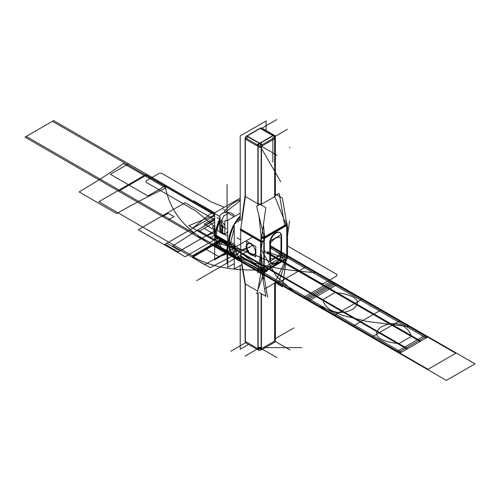 <?xml version="1.0" encoding="UTF-8"?>
<svg xmlns="http://www.w3.org/2000/svg" width="500" height="500" viewBox="0 0 500 500"><rect width="100%" height="100%" fill="white"/><g stroke="black" fill="none" stroke-linecap="round" stroke-linejoin="round"><path stroke-width="0.75" d="M234.25 245.7L229.394 242.894A26.344 15.206 120 0 0 229.412 243.912A26.344 15.206 -60 0 1 229.394 242.894A26.344 15.206 120 0 1 229.406 242.156A26.344 15.206 120 0 0 229.394 242.894A26.344 15.206 -60 0 1 229.406 242.156A26.344 15.206 120 0 0 229.394 242.894A26.344 15.206 120 0 0 229.412 243.912L228.744 244.3L229.412 243.912A26.344 15.206 -60 0 1 229.394 242.894A26.344 15.206 120 0 0 229.412 243.912L228.744 244.3M214.969 234.812L227.706 242.169M228.762 242.225L229.412 241.85A26.344 15.206 -60 0 1 234.25 225.6A26.344 15.206 -60 0 0 229.412 241.85A26.344 15.206 -60 0 1 234.25 225.6A26.344 15.206 -60 0 0 229.412 241.85L228.762 242.225L229.412 241.85A26.344 15.206 -60 0 1 234.25 225.6M227.706 241.931L215.438 234.844A27.65 15.962 -60 0 1 219.819 219.075A27.65 15.962 120 0 0 215.438 234.844A27.65 15.962 -60 0 1 219.819 219.075A27.65 15.962 120 0 0 215.438 234.844L227.706 241.931M214.969 236.881L227.706 244.231M215.438 236.912L227.706 243.994L215.438 236.912M240.206 213.156L227.706 220.369L227.706 267.362L234.25 263.587L227.706 267.362L227.706 220.369L240.206 213.156M229.469 244.8A26.344 15.206 -60 0 0 234.25 254.575A26.344 15.206 -60 0 1 229.431 244.206L234.25 247.006M234.25 256.119A27.65 15.962 120 0 1 228.5 244.694A27.65 15.962 120 0 0 234.25 256.119A27.65 15.962 120 0 1 228.5 244.694A27.65 15.962 120 0 0 234.25 256.119A27.65 15.962 -60 0 1 228.731 243.231M235.494 223.456A26.344 15.206 -60 0 1 240.206 217.125A26.344 15.206 -60 0 0 235.494 223.456A26.344 15.206 -60 0 1 240.206 217.125A26.344 15.206 -60 0 0 235.494 223.456A26.344 15.206 -60 0 1 240.206 217.125M240.206 215.956A27.65 15.962 120 0 0 228.487 242.381A27.65 15.962 120 0 1 240.206 215.956A27.65 15.962 120 0 0 228.487 242.381A27.65 15.962 120 0 1 240.206 215.956M229.431 241.525L234.25 244.306M240.562 258.25A26.344 15.206 -60 0 1 235.144 244.819M234.25 228.238L230.431 243.494L229.306 242.844L230.431 243.494L234.25 254.338M240.206 218.925L237.781 222.131M234.25 224.169L234.25 268.95L242.062 264.438M234.994 246.131A26.344 15.206 120 0 0 241.062 258.506A26.344 15.206 120 0 1 234.994 246.131A26.344 15.206 120 0 0 241.062 258.506A26.344 15.206 120 0 1 234.994 246.131M270.5 260.487L270.5 242.413M251.4 254.338A6.15 3.55 60 0 1 247.281 249.3A6.15 3.55 60 0 1 247.694 244.112A6.15 3.55 60 0 1 250.194 243.731M247.731 244.081A6.169 3.562 -120 0 0 247.306 249.112A6.169 3.562 -120 0 0 251.213 254.163A6.169 3.562 -120 0 0 255.244 253.369A6.169 3.562 -120 0 1 251.213 254.163A6.169 3.562 -120 0 0 255.244 253.369A6.169 3.562 -120 0 1 251.213 254.163A6.169 3.562 -120 0 1 246.931 247.631A6.169 3.562 -120 0 1 249.55 243.506A6.169 3.562 -120 0 0 246.931 247.631A6.169 3.562 -120 0 0 251.213 254.163A6.169 3.562 -120 0 1 246.931 247.631A6.169 3.562 -120 0 1 249.55 243.506A6.169 3.562 -120 0 0 246.931 247.631A6.169 3.562 -120 0 0 251.213 254.163M246.669 241.262L255.756 246.506L255.756 256.981L246.669 251.737L246.669 241.262M255.369 252.7A6.15 3.55 60 0 1 253.787 254.675A6.15 3.55 60 0 1 250.85 254.025M281.469 254.156L281.469 236.075M270.5 258.669A11.863 6.85 120 0 0 280.981 252.169A11.863 6.85 -60 0 1 270.5 258.669A11.863 6.85 120 0 0 280.981 252.169L280.981 237.506A11.863 6.85 120 0 0 270.5 243.113A11.863 6.85 -60 0 1 280.981 237.506L280.981 252.169A11.863 6.85 -60 0 1 270.5 258.669A11.863 6.85 120 0 0 280.981 252.169L280.981 237.506A11.863 6.85 120 0 0 270.5 243.113A11.863 6.85 -60 0 1 280.981 237.506A11.863 6.85 120 0 0 270.5 243.113M270.363 261.05L281.206 254.788M269.8 261.375L269.8 241.219M270.569 240.775L281.206 234.638M215.156 236.081L227.706 243.331M228.731 243.919A27.65 15.962 -60 0 1 234.25 224.669M234.681 223.925A27.65 15.962 -60 0 1 240.206 216.394M240.206 200.594L225.037 212.556M219.819 221.462L219.006 223.4M218.663 224.3L217.056 229.788M216.975 230.15L216.325 235.362L215.2 234.706M223.506 212.931A27.65 15.962 -60 0 1 240.206 199.825A27.65 15.962 120 0 0 223.506 212.931A27.65 15.962 -60 0 1 240.206 199.825A27.65 15.962 120 0 0 223.506 212.931A27.65 15.962 120 0 1 240.206 199.825M219.819 218.781L216.337 228.919L216.825 229.194L218.469 224.194M218.719 223.562L219.819 221.075M224.65 212.631L223.438 212.95M240.206 198.081L214.656 212.831L214.656 259.825L227.669 252.312L214.656 259.825L214.656 212.831L240.206 198.081M215.45 237.156A27.65 15.962 120 0 0 227.706 249.756A27.65 15.962 -60 0 1 215.45 237.156A27.65 15.962 120 0 0 227.706 249.756A27.65 15.962 120 0 1 215.45 237.156M215.156 235.394L227.706 242.644M215.2 236.775L216.325 237.425M216.337 237.669L222.031 249.062L220.906 248.412M221.144 248.55A27.65 15.962 -60 0 1 215.625 239.075M216.7 229.988L227.362 236.15L216.7 229.988M224.575 233.675L224.869 233.844L224.575 233.675A6.575 3.794 180 0 1 222.419 232.844A6.575 3.794 0 0 0 224.575 233.675L224.869 233.844L224.575 233.675A6.575 3.794 180 0 1 222.419 232.844A6.575 3.794 180 0 1 220.981 231.6A6.575 3.794 0 0 0 222.419 232.844L222.419 227.138L222.419 232.844A6.575 3.794 0 0 0 224.575 233.675A6.575 3.794 0 0 1 222.419 232.844L222.419 227.138M220.981 231.6L220.162 231.125L220.981 231.6A6.575 3.794 0 0 0 222.419 232.844A6.575 3.794 180 0 1 220.981 231.6A6.575 3.794 0 0 0 222.419 232.844M222.138 232.787L222.138 226.969M224.544 227.7A6.575 3.794 180 0 1 222.138 226.706M222.419 232.938L222.419 231.631L222.419 232.938M219.775 232.2L223.538 234.375L219.775 232.2M218.05 223.95L226.5 228.825L218.05 223.95M224.869 225.244L224.419 225.175M224.331 225.056L223.4 223.056M220.675 225.463A6.662 3.844 180 0 0 222.662 227.269L222.931 226.762M223.337 225.994A5.644 3.256 180 0 1 223.075 221.244M223.012 221.281A5.731 3.312 0 0 0 223.012 225.963M222.419 226.994A6.575 3.794 180 0 1 220.869 225.575M222.719 233.125L222.719 227.294M222.719 227.037A6.575 3.794 180 0 1 221 225.65M220.494 228.95L222.419 231.631M224.262 225.044L224.869 225.138M223.369 222.881L224.419 225.131M220.162 231.694L220.162 217.844A7.25 4.188 180 0 1 219.819 216.575A7.25 4.188 180 0 1 227.05 212.387A7.25 4.188 180 0 1 234.319 216.556M224.869 234.412L224.869 220.562A7.25 4.188 180 0 0 227.706 220.744M248.519 344.425L240.206 349.231L240.206 265.506M240.206 220.731L240.206 135.912L266.087 120.969L266.087 130.569M270.312 259.713A7.987 4.612 120 0 0 271.956 263.781A7.987 4.612 120 0 0 278.269 261.469A7.987 4.612 120 0 0 281.581 253.2M269.862 260.219A7.987 4.612 -60 0 0 275.394 263.188A7.987 4.612 -60 0 0 281.125 253.962A7.987 4.612 -60 0 1 275.394 263.188A7.987 4.612 -60 0 1 269.862 260.219A7.987 4.612 120 0 0 275.394 263.188A7.987 4.612 120 0 0 281.125 253.962A7.987 4.612 -60 0 1 275.394 263.188A7.987 4.612 -60 0 1 269.862 260.219A7.987 4.612 120 0 0 271.506 263.525M271.737 263.644A7.987 4.612 120 0 0 277.312 261.744A7.987 4.612 120 0 0 281.05 254.631M281.594 236.056L281.594 253.95M281.581 236.812A7.987 4.612 120 0 0 279.944 232.744A7.987 4.612 120 0 0 273.625 235.056A7.987 4.612 120 0 0 270.312 243.325M281.144 235.888A7.987 4.612 -60 0 0 275.538 232.856A7.987 4.612 -60 0 0 269.862 242.319A7.987 4.612 -60 0 1 275.538 232.856A7.987 4.612 -60 0 1 281.144 235.888A7.987 4.612 120 0 0 275.538 232.856A7.987 4.612 120 0 0 269.862 242.319A7.987 4.612 -60 0 1 275.538 232.856A7.987 4.612 -60 0 1 281.144 235.888A7.987 4.612 120 0 0 279.494 232.481A7.987 4.612 120 0 0 273.788 234.175A7.987 4.612 120 0 0 269.931 241.519M270.3 260.469L270.3 242.575M269.85 259.869L269.85 242.662M263.8 272.188L263.8 237.331L287.2 223.819L287.2 258.681L263.8 272.188M286.8 254.4L286.262 258.194L286.75 254.744L286.262 258.194L286.75 254.744L286.262 258.194L286.75 254.744L286.75 228.275L286.319 225.7L286.8 228.562M286.206 225.062L264.794 237.425M264.2 241.606L264.681 238.194L264.25 241.262L264.681 238.194L264.25 241.262L264.681 238.194L264.25 241.262L264.25 267.738L264.738 270.619L264.25 267.738L260.675 267.919L264.25 267.738L264.738 270.619L264.2 267.45M264.794 270.944L286.206 258.581M287.2 226.675L287.312 225.969L287.506 227.106A2.531 1.694 170.4 0 1 287.2 228.162M286.625 222.913A2.531 1.694 170.4 0 1 286.894 223.487A2.531 1.694 170.4 0 1 286.863 224.019M286.781 228.463L286.6 227.387M287.475 226.944L287.2 227.869L287.2 226.388M279.944 196.694L279.137 193.35L274.944 195.769M261.156 203.731L256.663 206.325L264.413 238.35L286.887 225.375M274.775 196.569L286.087 224.462L274.775 196.569M264.631 236.85L263.406 224.819L264.631 236.85L263.406 224.819L264.631 236.85L261.144 236.894L261.294 238.406M261.4 205.113L261.319 204.338L261.4 205.113M261.419 204.294L274.681 196.637L261.419 204.294L261.462 146.325L274.637 138.719L274.681 196.637L261.419 204.294L274.681 196.637L261.419 204.294L261.462 146.325L274.637 138.719L274.681 196.637M274.944 196.125L275.113 194.519L274.944 196.125L275.363 195.05M275.375 194.056L282.394 198.106L286.556 222.744M245.369 341.281L245.369 342.581M240.706 255.594L240.706 256.9M240.812 228.794L240.613 230.188M245.5 138.025L245.5 138.012A0.844 0.488 180 0 1 245.119 137.606A0.844 0.488 180 0 1 245.5 137.2L245.5 137.312M245.562 138.062A2.531 1.462 -60 0 1 246.912 136.163A2.531 1.462 120 0 0 245.562 138.062A2.531 1.462 -60 0 1 246.912 136.163A2.531 1.462 120 0 0 245.562 138.062A2.531 1.462 -60 0 1 246.912 136.163L248.044 135.488M247.013 136.237A0.844 0.488 -120 0 0 246.469 136.113A0.844 0.488 -120 0 0 246.363 136.219M261.594 128.269A2.531 1.462 120 0 0 260.619 128.256A2.531 1.462 -60 0 1 261.594 128.269M261.375 128.144A0.844 0.488 0 0 1 262.225 128.356L262.225 128.637M262.119 128.575L260.925 128.306M261.869 128.138L274.887 135.65M274.513 137.631A2.531 1.462 0 0 0 275.375 136.537A2.531 1.462 0 0 0 274.513 135.438L274.513 135.787M275.375 136.562L274.944 138.681M274.637 138.894L274.637 137.594M274.944 196.988L274.944 137.381L261.156 145.344L261.156 204.969M257.762 203.731L257.95 205.581L257.887 203.8L245.369 196.569L240.775 229.056L245.369 196.569L257.887 203.8L257.887 146.325L245.369 139.1L245.369 196.569L257.887 203.8L257.887 146.325L245.369 139.1L245.369 196.569L240.775 229.056L245.369 196.569L257.887 203.8L245.369 196.569L245.369 139.1L245.369 196.569M258.137 203.231L265.831 207.669L260.981 241.975L240.212 229.981M245.062 195.681L241.637 219.906M264.25 241.262L264.25 267.738L264.25 241.262L260.675 241.081L240.706 229.556L260.675 241.081L264.25 241.262L260.675 241.081L240.706 229.556L260.675 241.081L264.25 241.262L264.25 267.738L260.675 267.919L240.706 256.388L260.675 267.919L240.706 256.388L260.675 267.919L264.25 267.738L264.738 270.619M260.744 240.588L261.194 237.406L260.744 240.588L261.194 237.406L260.744 240.588L261.194 237.406L259.019 216.081L261.3 238.456M257.95 205.581L257.887 146.325L245.369 139.1L257.887 146.325L257.887 203.8L257.887 145.175M245.119 197.575L245.119 137.806L258.137 145.319L258.137 205.094M245.306 137.912A2.531 1.462 -60 0 1 246.663 136.019M258.344 145.381A2.531 1.462 -60 0 1 260.044 143.306M246.931 135.869L248.056 136.519M247.812 136.681L246.462 138.581M246.269 139.619L245.144 138.969M246.469 136.113L260.344 128.1L273.363 135.619L259.662 143.525L246.494 136.1M260.331 128.394L247.156 136L259.675 143.231L272.85 135.625L260.331 128.394L247.156 136L259.675 143.231L272.85 135.625L260.331 128.394L247.156 136L259.675 143.231L272.85 135.625L260.331 128.394L247.156 136L259.675 143.231L272.85 135.625L260.331 128.394M260.369 128.112A2.531 1.462 -60 0 1 261.344 128.125L274.363 135.644A2.531 1.462 -60 0 1 274.656 135.919M272.981 135.844A2.531 1.462 -60 0 1 274.363 135.644M262.994 129.631L262.494 128.794L261.519 128.775M261.231 128.919L260.1 128.262M274.637 136.656A2.531 1.462 120 0 0 273.131 135.488A2.531 1.462 -60 0 1 274.113 135.5M275.375 137.688A2.531 1.462 180 0 1 274.944 138.506A2.531 1.462 0 0 0 275.375 137.688A2.531 1.462 180 0 1 274.944 138.506A2.531 1.462 180 0 0 275.375 137.688A2.531 1.462 180 0 1 274.944 138.506M274.444 137.675A2.531 1.462 -120 0 0 273.081 135.775A2.531 1.462 60 0 1 274.444 137.675A2.531 1.462 -120 0 0 273.081 135.775A2.531 1.462 60 0 1 274.444 137.675M260.988 145.387A2.531 1.462 -120 0 0 259.294 143.319L257.475 144.369M274.706 137.519A2.531 1.462 -120 0 0 273.344 135.625M259.431 143.369L260.562 142.719M260.794 142.869L262.156 144.769M262.35 145.812L261.219 146.463M261.269 145.275A2.531 1.462 -120 0 0 259.906 143.381A2.531 1.462 60 0 1 261.269 145.275A2.531 1.462 -120 0 0 259.906 143.381A2.531 1.462 60 0 1 261.269 145.275A2.531 1.462 60 0 0 259.906 143.381A2.531 1.462 60 0 1 261.269 145.275M259.375 147.662L261.462 146.456M258.081 145.275A2.531 1.462 -60 0 1 259.425 143.394A2.531 1.462 120 0 0 258.081 145.275A2.531 1.462 -60 0 1 259.425 143.394A2.531 1.462 -60 0 0 258.081 145.275M261.156 146.475A2.531 1.462 180 0 1 258.137 146.45A2.531 1.462 0 0 0 261.156 146.475A2.531 1.462 180 0 1 258.137 146.45A2.531 1.462 0 0 0 261.156 146.475M257.769 145.113L257.769 145.1A2.531 1.462 180 0 0 261.575 145.1M259.869 204.231L261.156 203.956M264.881 238.1L264.881 238.081A2.531 0.681 174.2 0 1 261.181 238.431M261.369 203.606L261.331 203.244M261.669 237.1A2.531 1.181 8 0 0 263.8 237.463M261.056 241.425A2.531 1.181 8 0 0 263.8 241.719M261.606 237.531L263.8 237.656L261.606 237.531M260.556 240.475A2.531 1.462 0 0 0 263.8 240.75M261.075 268.644A2.531 1.462 0 0 0 263.8 268.663M264.25 240.581L264.25 241.869L260.675 241.794L260.675 267.419L260.675 241.794M261.044 267.969A2.531 1.694 -9.6 0 0 263.8 267.712M261.656 271.594A2.531 1.694 -9.6 0 0 263.8 271.588M264.219 267.544L264.4 268.625M264.3 268.694L260.831 268.869L260.775 268.512L261.194 270.994L260.775 268.512M286.887 257.831L264.413 270.806A2.531 2.056 -170.3 0 1 261.181 270.262M286.456 259.106L279.137 280.906L275.094 283.238M263.981 272.081L256.663 293.881M285.875 259.444L274.775 283.069L285.875 259.444M264.587 288.944L274.681 283.113L264.587 288.944L274.681 283.113L264.587 288.944L274.681 283.113L274.637 341.081L261.462 348.688L261.462 293.775L261.462 348.688L261.462 293.775L261.462 348.688L276.962 357.631M263.119 280.256L264.569 271.744L263.119 280.256M287.494 253.463A2.531 1.181 -172 0 1 287.512 253.725A2.531 1.181 -172 0 1 287.2 254.194M287.2 253.206L287.2 254.444L287.488 253.938M287.2 253.787L287.494 253.106L287.494 254.431A2.531 1.462 180 0 1 287.2 255.113M287.319 225.987A2.531 1.462 180 0 1 287.494 226.525A2.531 1.462 180 0 1 287.2 227.2M286.75 255.431L286.75 254.144M287.494 253.106L287.2 252.425M250.469 243.863A6.562 3.787 60 0 1 254.994 249.619A6.562 3.787 60 0 1 254.044 255.069A6.562 3.787 60 0 1 250.469 254.562A6.562 3.787 60 0 0 254.044 255.069A6.562 3.787 60 0 0 254.994 249.619A6.562 3.787 60 0 0 250.469 243.863M251.056 254.9A6.562 3.787 60 0 1 246.531 249.144A6.562 3.787 60 0 1 247.481 243.694A6.562 3.787 60 0 1 251.056 244.2A6.562 3.787 60 0 0 247.481 243.694A6.562 3.787 60 0 0 246.531 249.144A6.562 3.787 60 0 0 251.056 254.9M240.306 256.694L261.075 268.688L261.075 240.775L240.306 228.787M240.706 255.881L240.706 230.269L240.706 255.881M251.287 254.438A6.562 3.787 -120 0 0 251.819 254.713A6.562 3.787 -120 0 1 251.287 254.438A6.562 3.787 -120 0 0 251.819 254.713A6.562 3.787 -120 0 1 251.287 254.438A6.562 3.787 -120 0 1 250.75 254.094A6.562 3.787 -120 0 0 251.287 254.438A6.562 3.787 -120 0 1 250.75 254.094A6.562 3.787 -120 0 0 251.287 254.438M255.756 253.113A6.562 3.787 -120 0 0 255.756 250.212A6.562 3.787 -120 0 1 255.756 253.113A6.562 3.787 -120 0 0 255.756 250.212A6.562 3.787 -120 0 1 255.756 253.113M252.562 244.669A6.562 3.787 -120 0 0 251.287 243.719A6.562 3.787 -120 0 0 250.006 243.188A6.562 3.787 -120 0 1 251.287 243.719A6.562 3.787 -120 0 0 250.006 243.188A6.562 3.787 -120 0 1 251.287 243.719A6.562 3.787 -120 0 1 252.562 244.669A6.562 3.787 -120 0 0 251.287 243.719A6.562 3.787 -120 0 1 252.562 244.669M246.669 245.869A6.562 3.787 -120 0 0 246.669 246.956A6.562 3.787 -120 0 1 246.669 245.869A6.562 3.787 -120 0 0 246.669 246.956A6.562 3.787 -120 0 1 246.669 245.869M240.212 255.606L260.981 267.594L265.831 296.294L259.156 292.444M241.737 264.625L245.062 284.306M257.613 291.05L245.369 283.988L245.369 341.456L245.369 283.988L257.613 291.05L245.369 283.988L240.806 256.981L245.369 283.988L240.806 256.981L245.369 283.988L257.613 291.05L245.369 283.988L245.369 341.456L257.887 348.688L257.887 293.175L257.887 349.837M257.95 290.031L261.3 270.369M274.944 282.7L274.944 342.062L261.156 350.025L261.156 293.594M275.719 282.881L282.394 286.731L286.188 259.925M245.144 341.325L246.269 341.975M245.119 282.694L245.119 342.463L258.137 349.981L258.137 293.031M261.575 349.769A2.531 1.462 180 0 1 257.769 349.769M257.887 349.812L257.887 348.512L261.462 348.506L261.462 349.812M258.137 348.812A2.531 1.462 0 0 0 261.156 348.837A2.531 1.462 180 0 1 258.137 348.812A2.531 1.462 0 0 0 261.156 348.837A2.531 1.462 0 0 1 258.137 348.812A2.531 1.462 0 0 0 261.156 348.837M273.75 341.594L274.875 340.938M274.944 340.863A2.531 1.462 0 0 0 275.375 340.044A2.531 1.462 180 0 1 274.944 340.863A2.531 1.462 180 0 0 275.375 340.044M274.513 342.3A2.531 1.462 0 0 0 275.375 341.2L275.375 283.075M275.375 282.569L274.944 283.381M286.419 258.081A2.531 1.569 25.2 0 0 287.125 257.494M287.2 257.25A2.531 1.569 25.2 0 0 287.2 256.844M286 259.181L286.525 258.062M234.25 254.575A26.344 15.206 -60 0 1 229.431 244.206A26.344 15.206 -60 0 0 234.25 254.575A26.344 15.206 -60 0 1 229.431 244.206M225.588 234.256L227.706 231.319M234.188 216.631L228.344 213.331L223.919 215.8L220.419 222.581L223.919 215.8L228.344 213.331L234.188 216.631L228.344 213.331L223.919 215.8L220.419 222.581M214.656 212.875L193.881 200.881L214.656 212.875L212.825 211.831L192.794 228.106L206.244 235.875L214.656 232.419M214.656 214.963L52.425 121.3L26.231 136.419L119.862 190.475L146.056 175.356L119.862 190.475L213.494 244.537L222.65 239.25L212.512 245.1L399.775 353.219L427.931 336.962L334.3 282.906L306.144 299.163L334.3 282.906L270.5 246.069M214.656 213.538L53.656 120.588L25 137.131L118.631 191.188L147.287 174.644L118.631 191.188L212.262 245.25L305.894 299.306L334.55 282.762L333.119 281.931L270.5 245.781L334.55 282.762L305.894 299.306L399.525 353.363L428.181 336.819L334.55 282.762L327.194 287.006L334.55 282.762L270.5 245.781L333.188 281.975L304.531 298.519L213.625 246.038L224.013 240.037M267.6 270.669L261.869 267.356L256.212 270.619L261.944 273.931L267.6 270.669M173.969 216.606L168.238 213.3L162.581 216.562L168.312 219.875L173.969 216.606M166.05 185.475L128.525 163.812L110.375 174.288L147.906 195.956L166.05 185.475M214.656 222.2L204.006 228.35L215.087 234.744M228.75 242.631L241.537 250.012M227.069 263.812L227.069 243.625L227.069 263.812M333.8 283.194L270.5 246.644L333.8 283.194L306.644 298.869L333.8 283.194L306.644 298.869L400.275 352.931L427.431 337.25L333.8 283.194L306.644 298.869L400.275 352.931L427.431 337.25L333.8 283.194M270.5 246.706L333.75 283.225L306.694 298.844L400.325 352.9L427.381 337.281L333.75 283.225L306.694 298.844L213.062 244.788L222.65 239.25L212.262 245.25L222.65 239.25L213.012 244.812L306.644 298.869L213.012 244.812L222.65 239.25L212.262 245.25L305.894 299.306L313.375 294.988L219.744 240.925L212.262 245.25L399.525 353.363L407.006 349.044L313.375 294.988L305.894 299.306L334.55 282.762L270.5 245.781L331.688 281.106L303.031 297.65L215.131 246.9L225.519 240.906M215.55 231.006L218.688 220.763L215.55 231.006M214.656 224.531L215.256 233.406L214.656 224.531M455.769 353.281L399.663 320.894L371.944 336.9L428.044 369.288L455.769 353.281M278.306 282.838L334.412 315.231L362.137 299.225L306.031 266.831L278.306 282.838M214.569 239.706L212.469 239.556L199.769 232.225L199.513 231.012L214.656 222.269L198.588 231.544L213.644 240.238L215.969 238.894M214.656 231.156L214.656 225.581M267.2 252.375L420.825 341.069L428.181 336.819L334.55 282.762L305.894 299.306L334.55 282.762L305.894 299.306L399.525 353.363L428.181 336.819L287.738 255.731L259.081 272.275L352.713 326.331L381.369 309.788L270.5 245.794L410.9 326.838L367.388 321.538L342.85 315.469L316.856 305.131L293.244 291.188L276.281 276.194L261.075 249.35M226.475 263.406L196.669 280.613L226.475 263.406M214.656 214.556L145.612 174.694L98.794 201.719L192.431 255.781L221.856 238.787L192.431 255.781L98.794 201.719L145.612 174.694L214.656 214.556M280.981 252.169L280.981 237.506L280.981 252.169M214.656 232.925L212.631 226.75L214.656 225.95M165.906 187.975L123.444 163.463C111.85 171.825 97.069 181.306 79.094 191.912L116.619 213.581C134.994 203.2 151.419 194.669 165.906 187.975M214.656 219.206L172.725 245.975L210.25 267.638L252.5 245.413M219.544 218.95L217.075 217.519M215.156 235.738L227.706 242.987L215.156 235.738M426.819 336.031L335.919 283.55L307.256 300.094L398.162 352.575L426.819 336.031M332.925 293.812L335.15 292.531C347.388 293.612 365.812 298.706 353.244 308.925C335.625 318.35 324.169 307.131 322.812 299.65L332.925 293.812M401.156 342.312L398.931 343.594C386.688 342.512 368.263 337.419 380.831 327.2C398.45 317.769 409.913 328.988 411.262 336.475L401.156 342.312M219.819 219.075A27.65 15.962 120 0 0 215.438 234.844M308.762 300.963L396.662 351.706L425.319 335.163L337.419 284.413L308.762 300.963M227.069 220.756L227.069 195.744M265.944 252.525L420.062 341.506L428.181 336.819L381.369 309.788L352.713 326.331L446.344 380.394L475 363.844L381.369 309.788L352.713 326.331L305.894 299.306L334.55 282.762L305.894 299.306L399.525 353.363L407.65 348.675L314.019 294.613L305.894 299.306L212.262 245.25L257.787 271.156L212.262 245.25L259.081 272.275L212.262 245.25L259.081 272.275L287.738 255.731L259.081 272.275L212.262 245.25L259.137 272.244L212.262 245.25L222.65 239.25L212.262 245.25L305.894 299.306L314.019 294.613L220.387 240.556L212.262 245.25L222.65 239.25L192.688 256.55L222.65 239.25L192.688 256.55L222.65 239.25L212.262 245.25L222.65 239.25L212.262 245.25L222.65 239.25L212.262 245.25L222.65 239.25L212.262 245.25L222.65 239.25L212.262 245.25L222.65 239.25L212.262 245.25L399.525 353.363L428.181 336.819L317.269 272.781C287.644 270.525 248.444 266.875 209.6 243.675C173.644 221.75 168.6 201.119 164.575 184.625L219.819 216.519M307.875 298.163L401.506 352.219L426.206 337.962L332.569 283.906L307.875 298.163L332.569 283.906L270.5 248.069L332.569 283.906L307.875 298.163L401.506 352.219L426.206 337.962L332.569 283.906L307.875 298.163L214.244 244.106L307.875 298.163M227.069 218.944L227.069 184.525L227.069 218.944M221.944 233.388L221.944 219.531M286.938 223.969L286.306 222.987M257.819 204.269L257.887 203.8M259.962 204.288L261.156 204.106M263.8 271.419L261.594 271.231M286.75 254.744L286.75 228.275L286.75 254.744L286.75 228.275L286.319 225.7M274.681 283.113L274.637 341.081L261.462 348.688L276.363 357.287M245.369 283.988L245.369 341.456L257.887 348.688L257.887 293.175M274.944 339.231A2.531 1.462 180 0 1 275.225 339.55A2.531 1.462 180 0 0 274.944 339.231M265.012 252.062L271.512 254.688L321.337 283.45L323.725 283.45L336.894 275.844L336.894 274.469L287.069 245.7M224.338 207.244L211.475 202.056L161.65 173.294L159.262 173.294L146.094 180.894L146.094 182.275L195.919 211.038L214.656 226.537M264.363 251.806L264.788 251.975M214.656 218.056L204.237 224.069L215.613 230.631L204.237 224.069L214.656 218.056M225.119 210.312L223.344 209.288M284.637 225.3L279.8 196.694M212.706 244.994L261.975 270.606L287.294 255.987L270.5 246.525L287.294 255.987L261.975 270.606L212.706 244.994M214.656 215.1L188.731 225.738L210.338 238.219L214.656 234.713M216.269 242.938C237.431 247.987 256.056 254.631 272.156 262.863L274.113 263.594L283.731 258.044L267.25 251.644L283.731 258.044L274.113 263.594L272.156 262.863C256.056 254.631 237.431 247.987 216.269 242.938M265.319 250.869L264.363 250.481L265.319 250.869M240.306 239.625L236.881 237.844L240.306 239.625M223.25 239.594L206.287 249.381L218.806 256.613L249.931 247.244L218.806 256.613L206.287 249.381L223.25 239.594L192.319 257.45L204.838 264.675L252.569 237.119L204.838 264.675L252.569 237.119L204.838 264.675L192.319 257.45L204.838 264.675L192.319 257.45L223.25 239.594M259.081 272.275L287.681 255.763L270.5 245.831L287.681 255.763L259.081 272.275L287.706 255.75L270.5 245.806L287.706 255.75L259.081 272.275L287.738 255.731L270.5 245.781L286.125 254.8L270.5 245.781L287.738 255.731L259.081 272.275L287.738 255.731L259.081 272.275L287.738 255.731L259.081 272.275L287.738 255.731L259.081 272.275L287.738 255.731L259.081 272.275L287.738 255.731L259.081 272.275L212.262 245.25L259.081 272.275M289.538 349.681L274.637 341.081L261.462 348.688L274.637 341.081L274.637 283.425L274.637 341.081L290.131 350.025M214.656 219.769L185.087 202.7L138.275 229.725L185.087 256.756L219.031 237.156L185.087 256.756L219.031 237.156L185.087 256.756L138.275 229.725L185.087 256.756L138.275 229.725L185.087 202.7L138.275 229.725L185.087 202.7L214.656 219.769M245.562 342.719L230.744 351.275M258.137 346.763L261.306 348.594L258.137 346.763M245.369 137.594L245.369 137.262M276.363 154.931L261.462 146.325L274.637 138.719L261.462 146.325L261.462 203.981L261.462 146.325L276.962 155.275M261.669 128.312L276.744 119.606M289.538 147.325L290.131 147.669M262.094 129.113A2.531 1.462 120 0 0 260.619 128.256M274.637 135.5L274.637 135.894M214.656 215.644L165.044 244.237L178.306 251.894L214.656 230.856L180.05 250.837L166.875 243.231L214.656 215.644M257.8 204.419L257.938 203.456M228.731 243.319L263.081 269.962L272.7 264.413L271.431 263.281L272.7 264.413L263.081 269.962L228.731 243.319M215.45 244.1L235.419 255.625L238.388 253.912L235.419 255.625L215.45 244.1M272.85 137.688L272.85 162.025M262.913 270.062L261.075 252.906L262.913 270.062C241.737 270.169 216.537 270.138 192.688 256.55C216.537 270.138 241.737 270.169 262.913 270.062C241.737 270.169 216.537 270.138 192.688 256.55C216.537 270.138 241.737 270.169 262.913 270.062M275.038 136.425L287.369 129.3M259.413 143.381L273.113 135.469M260.625 146.944L280.75 181.794M257.887 204.925L257.887 204.294M261.194 237.406L259.019 216.081M257.787 271.156L286.125 254.8L257.787 271.156M262.169 242.288L257.812 273.094M214.05 244.213L259.525 272.019L284.837 257.4L270.5 247.756L284.837 257.4L259.525 272.019L214.05 244.213M264.25 240.544L264.25 268.456M263.306 271.706L267.625 297.25M287.2 237.887L289.613 220.844M286.75 255.463L286.75 227.556M214.656 220.119L197.688 229.913L217.656 241.444L197.688 229.913L214.656 220.119M214.056 231.306L214.656 225.644L214.056 231.306L214.656 231.612L214.056 231.306M248.675 250.588L218.875 267.794L248.675 250.588M326.431 287.45L334.55 282.762L326.431 287.45M428.181 336.819L334.55 282.762L381.369 309.788L352.713 326.331L399.525 353.363L428.181 336.819M240.706 229.556L260.675 241.081M260.675 267.919L240.706 256.388M212.587 245.062L257.469 271.344L285.8 254.988L270.5 246.094L285.8 254.988L257.469 271.344L212.587 245.062M257.887 348.688L245.369 341.456L257.887 348.688L245.056 356.094M263.25 347.65L301.825 347.65M261.156 346.8L258.044 348.594M274.637 339.012L293.925 327.881M220.881 248.4L227.706 252.338M220.494 230.275L220.494 225.356M219.819 230.425L219.819 216.575M287.45 226.788L287.2 225.306M275.319 194.8L275.456 195.6M245.263 137.875L246.544 136.081L245.263 137.875M275.375 136.537L275.375 195.519M261.369 128.138L262.494 128.794M274.269 135.594L275.269 136.956L274.269 135.594M287.2 255.944L287.344 254.919L287.2 255.944M287.494 254.431L287.494 226.525M285.794 220.869L286.906 223.606"/></g></svg>

